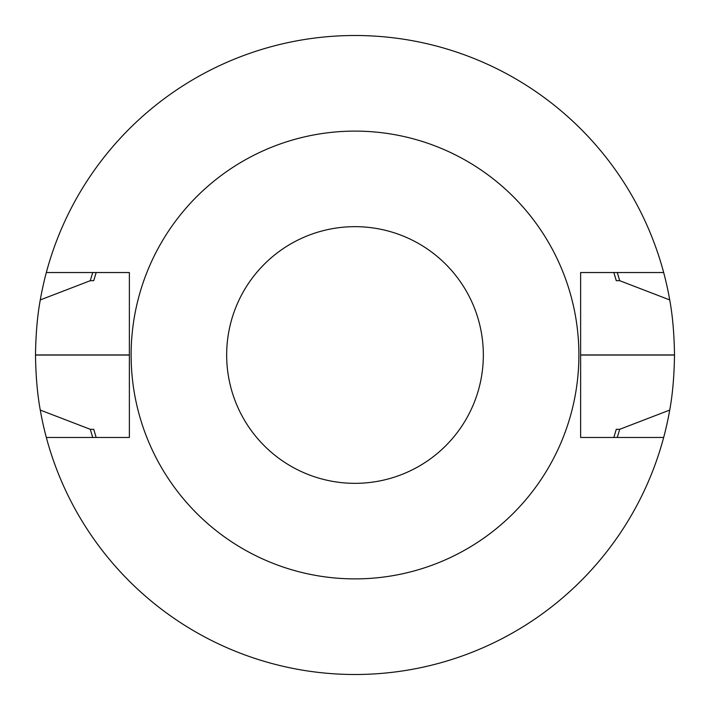 <?xml version="1.0" encoding="UTF-8"?>
<svg xmlns="http://www.w3.org/2000/svg" width="710" height="710" viewBox="0 0 710 710"><rect width="100%" height="100%" fill="white"/><g stroke="black" fill="none" stroke-linecap="round" stroke-linejoin="round"><path stroke-width="1.06" d="M226.667 355A128.332 128.332 0 0 1 419.166 243.858A128.332 128.332 0 0 1 419.166 466.142A128.332 128.332 0 0 1 226.667 355M46.328 437.466L129.371 437.466L129.371 272.533L46.328 272.533A319.5 319.5 0 0 1 669.716 299.922C672.601 315.497 674.198 333.833 674.5 354.938A319.5 319.5 0 0 1 674.5 355.062C674.207 376.131 672.61 394.476 669.716 410.078A319.5 319.5 0 0 1 40.284 410.078C37.39 394.476 35.793 376.131 35.5 355.062L129.371 355.062M663.672 437.466L580.629 437.466L580.629 272.533L663.672 272.533M46.328 272.533A319.5 319.5 0 0 0 40.284 299.922C37.399 315.497 35.802 333.833 35.5 354.938A319.5 319.5 0 0 0 35.5 355.062M131.119 355A223.881 223.881 0 0 1 466.94 161.108A223.881 223.881 0 0 1 466.94 548.892A223.881 223.881 0 0 1 131.119 355M40.284 299.922L90.312 280.69L93.711 280.69L96.169 272.533M96.169 437.466L93.711 429.31L90.312 429.31L40.284 410.078M616.289 280.69L613.83 272.533A271.646 271.646 0 0 1 616.289 280.69L619.688 280.69A274.921 274.921 0 0 0 617.256 272.533M669.716 299.922L619.688 280.69M613.83 437.466L616.289 429.31L619.688 429.31L669.716 410.078M92.744 272.533A274.921 274.921 0 0 0 90.312 280.69M90.312 429.31A274.921 274.921 0 0 0 92.744 437.466M617.256 437.466A274.921 274.921 0 0 0 619.688 429.31M35.5 354.938L129.371 354.938M674.5 354.938L580.629 354.938M674.5 355.062L580.629 355.062"/></g></svg>
